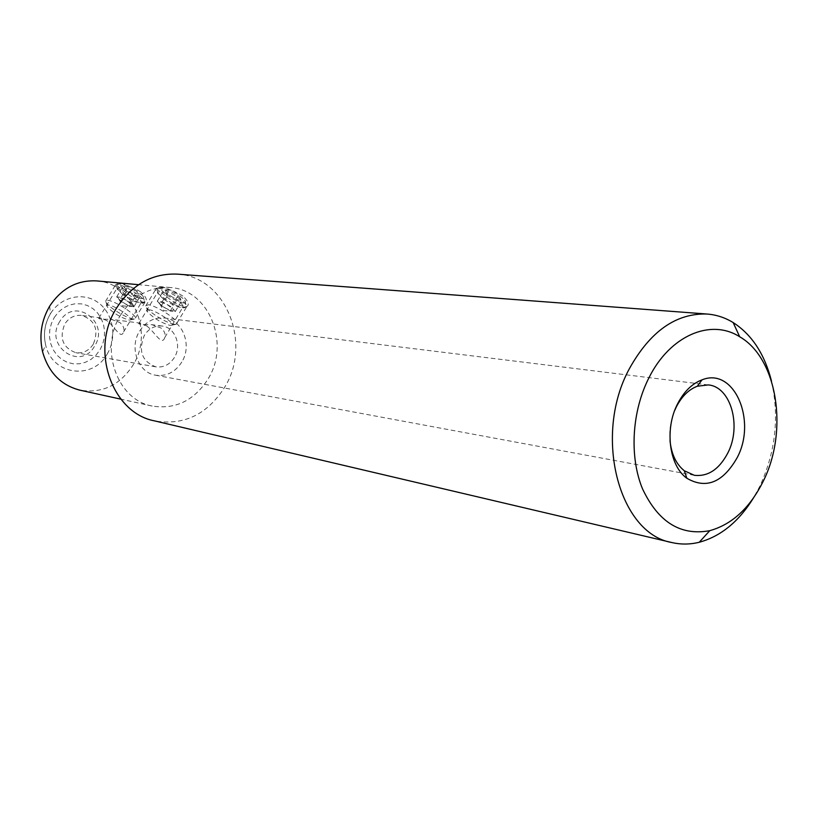 <?xml version="1.0" encoding="UTF-8"?>
<svg xmlns="http://www.w3.org/2000/svg" width="818" height="818" viewBox="0 0 818 818"><rect width="100%" height="100%" fill="white"/><g stroke="black" fill="none" stroke-linecap="round" stroke-linejoin="round"><path stroke-width="0.61" stroke-dasharray="4.09 3.07" d="M674.697 410.493C670.729 420.217 669.165 430.319 670.014 440.79M59.837 321.382C43.681 345.973 80.563 371.587 94.571 346.126C110.44 322.19 74.499 295.922 59.837 321.382M93.293 344.204C88.927 350.769 83.099 353.601 75.818 352.701C62.73 347.701 59.07 338.1 64.826 323.918C69.039 317.629 74.622 314.797 81.575 315.4C95.144 320.094 99.05 329.705 93.293 344.204M771.497 381.127C779.431 416.955 775.556 451.976 759.861 486.189L753.47 497.968M182.823 296.044C169.684 287.384 151.964 286.147 156.862 288.999L163.426 294.153C173.702 302.803 181.412 306.954 186.555 306.627C189.735 304.909 188.488 301.382 182.823 296.044M163.303 298.856L158.201 294.051L157.485 292.486C159.755 290.267 166.422 292.875 177.486 300.318C181.044 303.059 182.956 305.145 183.201 306.586L182.7 307.496C178.6 307.875 172.138 304.991 163.303 298.856M146.974 326.096L140.808 323.222L138.937 323.355C137.833 324.337 142.179 324.777 151.964 324.695L160.982 327.977C164.53 331.075 165.809 334.225 164.837 337.435C161.872 346.474 155.328 332.619 146.974 326.096M140.768 291.934C128.365 283.774 112.066 282.619 116.248 285.012L123.027 290.206C132.813 298.365 140.042 302.343 144.714 302.149C147.71 300.554 146.402 297.149 140.768 291.934M122.772 294.684L116.923 288.417C119.07 286.515 125.348 289.051 135.747 296.024C139.377 298.774 141.299 300.84 141.504 302.2L141.044 302.967C137.281 303.243 131.187 300.482 122.772 294.684M106.974 320.728L100.911 317.957L98.855 318.13C97.966 318.989 102.045 319.378 111.095 319.296L119.786 322.456C123.375 325.584 124.653 328.734 123.62 331.883C120.788 339.91 115.011 326.75 106.974 320.728M96.728 280.911C133.375 282.946 153.968 332.721 132.884 365.329C119.704 385.36 102.035 393.642 79.878 390.155M181.79 362.047C175.216 372.221 166.463 376.597 155.543 375.196C138.191 372.742 128.947 347.64 139.592 331.137C145.87 321.566 154.121 317.179 164.367 317.977C182.567 319.521 192.527 345.165 181.79 362.047M174.408 357.466C169.745 364.654 163.559 367.783 155.829 366.842C141.954 361.444 138.109 350.973 144.305 335.421C148.804 328.529 154.745 325.4 162.128 326.034C175.021 327.231 182.066 345.462 174.408 357.466M177.209 274.122C225.512 276.157 252.343 343.141 224.674 387.211C207.24 414.542 183.866 425.769 154.561 420.892M120.788 314.787C133.436 295.574 149.98 286.494 170.441 287.547C209.071 289.684 230.461 343.458 208.13 378.846C194.173 400.595 175.522 409.665 152.158 406.045C117.158 400.012 98.855 348.57 120.788 314.787M173.293 309.194L172.802 311.208L165.86 308.355L159.755 303.897L158.804 301.505L166.76 304.276L173.293 309.194L175.297 311.494L170.328 310.922L161.381 305.779L157.312 301.157L162.24 301.678L171.279 306.873L173.293 309.194M183.355 302.926C176.218 302.527 156.524 288.764 161.105 287.333L162.598 287.19C171.034 289.408 178.416 293.785 184.745 300.288C186.054 302.22 185.594 303.1 183.355 302.926M158.171 288.202L156.32 288.376L155.665 289.47C155.359 293.734 176.565 307.384 184.152 307.854L186.821 306.556L185.901 304.603C182.25 299.01 164.438 288.478 158.171 288.202M149.04 309.766C146.984 309.582 146.534 310.349 147.71 312.077C153.958 318.427 161.381 322.854 169.991 325.37L171.668 325.237C175.788 323.846 155.901 310.216 149.04 309.766M174.367 324.296C167.884 323.724 150.072 313.11 146.565 307.701L145.757 305.952L148.211 304.777C155.532 305.196 177.199 319.02 176.985 323.1L176.473 324.132L174.367 324.296M178.027 295.584L181.995 300.247L177.005 299.736L168.079 294.603L164.05 289.93L169.009 290.39L178.027 295.584L171.279 306.873M162.24 301.678L169.009 290.39M157.312 301.157L164.05 289.93M161.381 305.779L168.079 294.603M170.328 310.922L177.005 299.736M175.297 311.494L181.995 300.247M131.892 304.531L131.637 306.484L125.082 303.764L118.866 299.194L117.966 297.261L125.532 299.817L131.892 304.531L133.917 306.74L129.367 306.218L120.808 301.3L116.708 296.852L121.207 297.333L129.857 302.302L131.892 304.531M141.872 298.57C135.297 298.222 116.064 284.848 120.389 283.601L121.667 283.488C129.888 285.768 137.046 290.053 143.13 296.351L143.631 298.141L141.872 298.57M117.373 284.449L115.788 284.592L115.185 285.513C114.724 289.388 135.604 302.875 142.659 303.294L144.97 302.21L144.244 300.554C141.023 295.329 123.252 284.684 117.373 284.449M108.549 305.063L106.923 305.421L107.352 307.006C113.365 313.141 120.553 317.486 128.937 320.022L130.369 319.92C134.285 318.713 114.868 305.462 108.549 305.063M133.191 319.01C127.107 318.499 109.356 307.793 106.248 302.752L105.594 301.259L107.731 300.288C114.53 300.656 135.849 314.316 135.461 318.018L134.99 318.877L133.191 319.01M136.391 291.505L140.399 295.993L135.829 295.533L127.281 290.615L123.221 286.126L127.751 286.545L136.391 291.505L129.857 302.302M121.207 297.333L127.751 286.545M116.708 296.852L123.221 286.126M120.808 301.3L127.281 290.615M129.367 306.218L135.829 295.533M133.917 306.74L140.399 295.993M107.148 354.082C117.332 337.425 113.313 313.539 98.313 302.691C83.467 291.597 60.921 296.535 50.481 313.683L50.379 313.856C44.724 323.539 43.139 333.846 45.614 344.777C51.943 375.206 92.782 380.615 107.148 354.082M54.295 317.425L58.385 312.149L63.415 307.987L69.121 305.134L75.225 303.744L81.411 303.867L87.362 305.492L92.782 308.519L97.414 312.793L101.023 318.11L103.446 324.184L104.571 330.728L104.346 337.415L102.771 343.928L99.939 349.951L95.972 355.176L91.064 359.358L85.45 362.282L79.418 363.785L73.252 363.805L67.25 362.313L61.739 359.378L56.994 355.155L53.252 349.828L50.726 343.672L49.53 337.016L49.755 330.186L51.37 323.539L54.295 317.425M158.201 294.051L156.862 288.999M138.937 323.355L157.485 292.486M117.495 289.756L116.248 285.012M98.855 318.13L116.923 288.417M694.308 475.289L155.543 375.196M170.441 287.547L138.579 284.684M155.829 366.842L75.818 352.701M162.128 326.034L151.964 324.695M140.808 323.222L111.095 319.296M100.911 317.957L81.575 315.4M152.158 406.045L120.921 399.174M708.255 384.92L164.367 317.977M49.694 306.126L50.379 313.856C44.785 323.539 43.19 333.846 45.614 344.777L42.618 351.934M123.62 331.883L141.504 302.2M141.044 302.967L144.714 302.149M164.837 337.435L183.201 306.586M182.7 307.496L186.555 306.627M159.755 303.897L163.712 310.656L173.109 311.229M161.105 287.333L156.32 288.376M147.71 312.077L146.565 307.701M145.757 305.952L155.665 289.47M176.985 323.1L186.821 306.556M171.668 325.237L176.473 324.132M184.745 300.288L185.901 304.603M118.866 299.194L122.802 305.942L131.892 306.505M120.389 283.601L115.788 284.592M107.352 307.006L106.248 302.752M105.594 301.259L115.185 285.513M135.461 318.018L144.97 302.21M130.369 319.92L134.99 318.877M143.13 296.351L144.244 300.554"/><path stroke-width="1.23" d="M737.171 457.671C722.938 482.569 706.159 489.43 686.834 478.244C669.083 465.687 664.38 428.877 677.662 403.693C683.981 391.546 692.1 383.601 702.018 379.849C733.95 366.73 757.171 420.309 737.171 457.671M670.014 440.79C671.455 454.276 676.22 464.266 684.308 470.759L694.308 475.289C707.928 476.812 719.063 469.45 727.734 453.172C741.885 426.27 730.944 386.689 708.255 384.92L697.345 386.229C688.807 389.47 681.834 396.311 676.414 406.73L674.697 410.493M763.204 481.301C788.603 431.045 777.611 358.468 739.697 336.781C710.873 318.274 670.044 335.339 649.001 377.691C631.793 411.352 629.216 456.608 642.498 488.806C658.234 522.14 680.668 536.097 709.789 530.667C732.09 524.42 749.891 507.968 763.204 481.301M753.47 497.968C738.838 521.618 720.77 536.383 699.247 542.262C690.034 544.532 680.924 544.624 671.905 542.549C618.756 533.704 592.886 435.125 629.492 368.489C650.33 331.178 676.22 313.028 707.161 314.04C716.384 314.777 725.045 317.609 733.143 322.548C751.895 334.644 764.677 354.174 771.497 381.127M120.921 399.174L79.878 390.155C60.982 385.247 48.559 372.507 42.618 351.934C38.957 335.738 41.309 320.472 49.694 306.126L49.847 305.881C61.718 288.222 77.342 279.899 96.728 280.911L138.579 284.684M671.905 542.549L154.561 420.892C111.79 412.926 89.622 349.48 116.708 307.834C132.158 284.388 152.322 273.14 177.209 274.122L707.161 314.04M684.308 470.759L686.834 478.244M739.697 336.781L733.143 322.548M709.789 530.667L699.247 542.262M697.345 386.229L702.018 379.849"/></g></svg>
